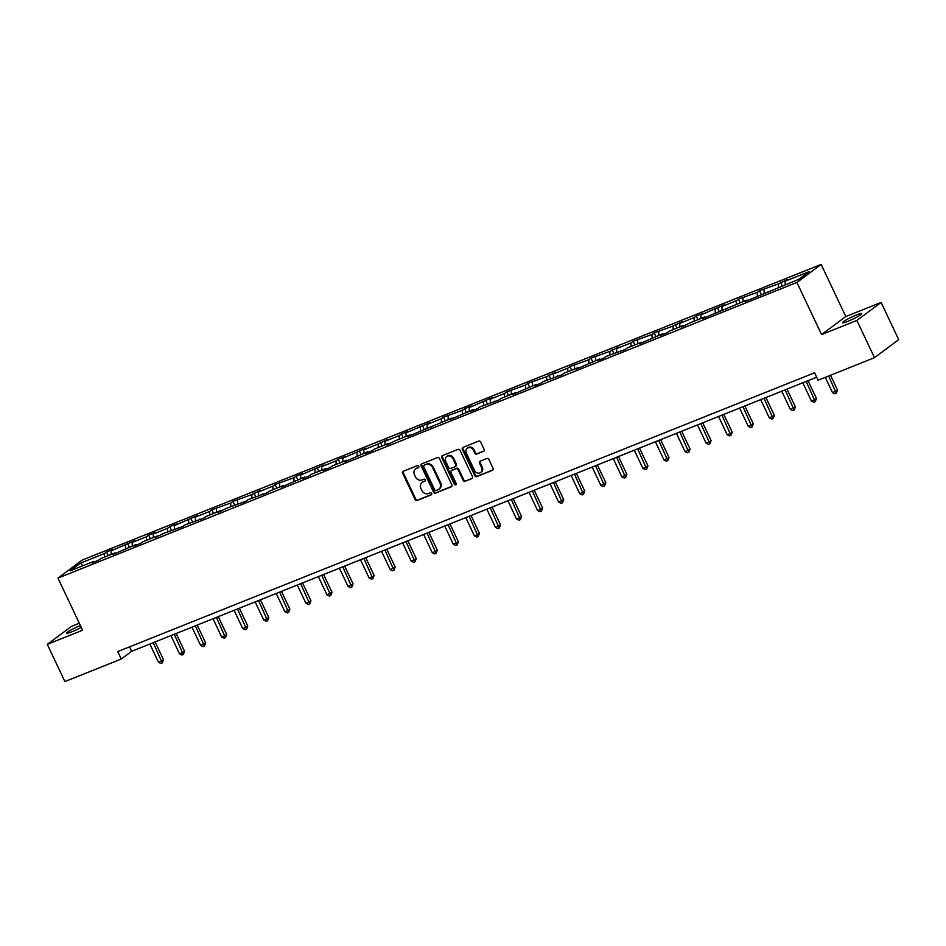 <?xml version="1.0" encoding="UTF-8"?>
<svg xmlns="http://www.w3.org/2000/svg" width="946" height="946" viewBox="0 0 946 946"><rect width="100%" height="100%" fill="white"/><g stroke="black" fill="none" stroke-linecap="round" stroke-linejoin="round"><path stroke-width="1.42" d="M418.782 466.272A1.135 0.993 -126.7 0 0 417.363 465.621L403.292 471.262A1.632 1.419 -126.7 0 0 402.653 473.248L415.093 499.559A1.632 1.419 -126.7 0 0 417.103 500.493L431.187 494.864A1.135 0.993 -126.7 0 0 430.217 492.819L428.396 493.54A5.203 4.529 -126.7 0 1 421.951 490.56L420.911 488.373A5.203 4.529 -126.7 0 1 422.046 482.495A5.203 4.529 -126.7 0 1 422.945 481.999L424.766 481.266A1.135 0.993 -126.7 0 0 423.796 479.22L421.975 479.953A5.203 4.529 -126.7 0 1 415.519 476.973L414.478 474.774A5.203 4.529 -126.7 0 1 415.613 468.897A5.203 4.529 -126.7 0 1 416.512 468.4L418.333 467.667A1.135 0.993 -126.7 0 0 418.782 466.272M856.296 315.065A10.607 1.171 -25.3 0 0 842.519 322.716A10.607 1.171 -25.3 0 0 847.923 321.309A10.607 1.171 -25.3 0 0 861.7 313.658A10.607 1.171 -25.3 0 0 856.296 315.065M80.375 625.507A10.607 1.171 -25.3 0 0 66.705 633.111A10.607 1.171 -25.3 0 0 72.097 631.703A10.607 1.171 -25.3 0 0 81.261 627.375M483.501 451.419A1.632 1.419 -126.7 0 0 484.139 449.433L480.651 442.042A1.632 1.419 -126.7 0 0 478.629 441.12L462.996 447.375A1.632 1.419 -126.7 0 0 462.358 449.362L474.797 475.672A1.632 1.419 -126.7 0 0 476.808 476.607L492.452 470.351A1.632 1.419 -126.7 0 0 493.079 468.365L488.869 459.437A1.632 1.419 -126.7 0 0 486.847 458.514L480.166 461.187A1.632 1.419 -126.7 0 0 479.527 463.185L481.62 467.608A4.352 3.784 -126.7 0 1 474.525 470.434L466.343 453.122A4.352 3.784 -126.7 0 1 473.426 450.284L474.797 453.169A1.632 1.419 -126.7 0 0 476.808 454.104L484.009 451.041M821.566 334.577L856.875 320.446L874.471 357.683L898.7 339.649L881.104 302.424L845.795 316.543L821.152 264.419L796.934 282.452L821.566 334.577L845.795 316.543M79.287 623.213L71.529 626.311L47.3 644.344L82.609 630.225L57.966 578.101L796.934 282.452M47.3 644.344L64.896 681.581L121.265 659.031L131.648 651.309L816.682 377.229M874.471 357.683L818.101 380.233L814.589 372.783L117.753 651.581L121.265 659.031M439.429 458.538A1.632 1.419 -126.7 0 0 437.419 457.604L421.774 463.859A1.632 1.419 -126.7 0 0 421.136 465.858L433.575 492.168A1.632 1.419 -126.7 0 0 435.598 493.103L451.23 486.847A1.632 1.419 -126.7 0 0 451.869 484.849L439.429 458.538M442.385 455.617L458.018 449.362A1.632 1.419 -126.7 0 1 460.04 450.296L472.48 476.607A1.632 1.419 -126.7 0 1 471.841 478.593L465.148 481.278A1.632 1.419 -126.7 0 1 463.138 480.343L458.089 469.677A1.632 1.419 -126.7 0 0 456.067 468.743L451.632 470.517A1.632 1.419 -126.7 0 0 450.994 472.503L456.244 483.619A1.135 0.993 -126.7 0 1 454.399 484.364L441.747 457.604A1.632 1.419 -126.7 0 1 442.385 455.617M856.875 320.446L881.104 302.424M798.672 279.366L744.762 301.691L746.962 300.059L702.642 318.542L704.829 316.91L690.521 322.633L681.581 326.973L683.769 325.329L669.461 331.065L667.261 332.696L660.509 335.392L662.708 333.761L639.449 343.824L641.648 342.192L627.328 347.915L625.14 349.547L606.268 356.346L604.08 357.978L597.328 360.674L599.516 359.042L576.256 369.106L578.455 367.474L564.147 373.197L561.948 374.829L543.075 381.628L540.887 383.26L534.135 385.956L536.323 384.324L513.075 394.387L515.263 392.756L500.954 398.479L498.755 400.111L479.894 406.898L477.695 408.542L470.942 411.238L473.142 409.606L449.882 419.669L452.082 418.037L407.761 436.52L409.949 434.888L395.641 440.611L386.689 444.951L388.889 443.307L374.581 449.043L372.381 450.674L365.629 453.37L367.828 451.739L344.569 461.802L346.756 460.17L332.448 465.893L330.26 467.525L323.508 470.221L325.696 468.589L311.388 474.324L309.188 475.956L302.436 478.652L304.636 477.021L281.376 487.084L283.575 485.452L269.255 491.175L267.068 492.807L248.195 499.606L246.007 501.238L227.135 508.026L218.195 512.365L220.383 510.734L206.074 516.457L203.875 518.089L185.002 524.876L182.815 526.52L163.942 533.308L155.002 537.647L157.19 536.004L142.881 541.739L140.694 543.371L133.942 546.067L136.129 544.435L112.87 554.498L115.069 552.866L100.761 558.589L98.561 560.221L91.809 562.917L94.009 561.285L70.11 570.852L80.445 563.154L104.344 553.587L106.543 551.956L113.295 549.259L111.096 550.891L134.356 540.828L132.168 542.46L146.476 536.737L148.664 535.105L155.416 532.409L153.228 534.041L167.537 528.306L169.736 526.674L176.488 523.978L174.289 525.609L197.548 515.546L195.349 517.178L209.669 511.455L211.857 509.823L230.729 503.024L232.917 501.392L251.79 494.604L260.729 490.265L258.542 491.896L272.85 486.173L275.05 484.541L293.922 477.742L296.11 476.11L302.862 473.414L300.662 475.046L323.922 464.983L321.735 466.615L336.043 460.891L338.23 459.259L344.983 456.563L342.795 458.195L366.055 448.132L363.855 449.764L378.164 444.041L387.115 439.701L384.916 441.344L399.236 435.609L401.423 433.978L408.175 431.281L405.988 432.913L429.236 422.85L427.048 424.482L441.356 418.759L443.556 417.127L462.417 410.328L464.616 408.696L471.368 406L469.169 407.631L492.428 397.568L490.229 399.2L504.549 393.477L506.737 391.845L525.609 385.046L527.809 383.414L546.67 376.626L555.621 372.286L553.422 373.918L567.73 368.195L569.93 366.563L588.802 359.776L590.99 358.132L609.863 351.344L618.802 347.005L616.615 348.636L630.923 342.913L633.122 341.281L651.983 334.494L654.183 332.862L673.055 326.063L681.995 321.723L679.807 323.366L694.116 317.631L696.303 315.999L703.055 313.303L700.868 314.935L724.116 304.872L721.928 306.504L736.236 300.781L738.436 299.149L757.308 292.349L759.496 290.718L778.369 283.93L787.308 279.59L785.121 281.222L809.019 271.668L798.672 279.366M821.152 264.419L82.196 560.067L57.966 578.101M778.452 287.454L778.369 283.93M764.143 293.177L764.049 289.653M768.684 292.113L768.022 291.628M757.391 295.885L757.308 292.349M743.083 301.608L742.988 298.085M747.624 300.544L746.962 300.059M736.331 304.305L736.236 300.781M722.011 310.028L721.928 306.504M726.563 308.975L725.889 308.479M715.259 312.736L715.176 309.212M700.951 318.459L700.868 314.935M705.491 317.395L704.829 316.91M694.198 321.167L694.116 317.631M679.89 326.89L679.807 323.366M684.431 325.826L683.769 325.329M673.138 329.586L673.055 326.063M658.83 335.31L658.735 331.786M663.371 334.257L662.708 333.761M652.078 338.018L651.983 334.494M637.758 343.741L637.675 340.217M642.31 342.677L641.648 342.192M631.017 346.437L630.923 342.913M616.697 352.172L616.615 348.636M621.238 351.108L620.576 350.611M609.945 354.868L609.863 351.344M595.637 360.592L595.554 357.068M600.178 359.527L599.516 359.042M588.885 363.299L588.802 359.776M574.577 369.023L574.482 365.499M579.118 367.959L578.455 367.474M567.825 371.719L567.73 368.195M553.516 377.454L553.422 373.918M558.057 376.39L557.395 375.893M546.764 380.15L546.67 376.626M532.444 385.873L532.361 382.35M536.997 384.809L536.323 384.324M525.692 388.581L525.609 385.046M511.384 394.305L511.301 390.781M515.925 393.24L515.263 392.756M504.632 397.001L504.549 393.477M490.324 402.736L490.229 399.2M494.864 401.672L494.202 401.175M483.572 405.432L483.489 401.908M469.263 411.155L469.169 407.631M473.804 410.091L473.142 409.606M462.511 413.863L462.417 410.328M448.191 419.586L448.108 416.063M452.744 418.522L452.082 418.037M441.451 422.283L441.356 418.759M427.131 428.006L427.048 424.482M431.672 426.953L431.009 426.457M420.379 430.714L420.296 427.19M406.07 436.437L405.988 432.913M410.611 435.373L409.949 434.888M399.318 439.133L399.236 435.609M385.01 444.868L384.916 441.344M389.551 443.804L388.889 443.307M378.258 447.564L378.164 444.041M363.95 453.288L363.855 449.764M368.491 452.223L367.828 451.739M357.198 455.996L357.103 452.472M342.878 461.719L342.795 458.195M347.43 460.655L346.756 460.17M336.126 464.415L336.043 460.891M321.817 470.15L321.735 466.615M326.358 469.086L325.696 468.589M315.065 472.846L314.983 469.322M300.757 478.57L300.662 475.046M305.298 477.505L304.636 477.021M294.005 481.278L293.922 477.742M279.697 487.001L279.602 483.477M284.238 485.937L283.575 485.452M272.945 489.697L272.85 486.173M258.625 495.432L258.542 491.896M263.177 494.368L262.503 493.871M251.884 498.128L251.79 494.604M237.564 503.851L237.481 500.328M242.105 502.787L241.443 502.302M230.812 506.559L230.729 503.024M216.504 512.283L216.421 508.759M221.045 511.218L220.383 510.734M209.752 514.979L209.669 511.455M195.444 520.702L195.349 517.178M199.984 519.65L199.322 519.153M188.692 523.41L188.597 519.886M174.383 529.133L174.289 525.609M178.924 528.069L178.262 527.584M167.631 531.841L167.537 528.306M153.311 537.565L153.228 534.041M157.852 536.5L157.19 536.004M146.559 540.261L146.476 536.737M132.251 545.984L132.168 542.46M136.792 544.931L136.129 544.435M125.499 548.692L125.416 545.168M111.19 554.415L111.096 550.891M115.731 553.351L115.069 552.866M104.438 557.111L104.344 553.587M80.445 563.154L82.952 565.72M129.543 646.863L131.648 651.309M94.671 561.782L94.009 561.285M785.204 284.758L785.121 281.222M108.258 555.586L106.543 551.956M129.318 547.166L127.604 543.536M150.39 538.735L148.664 535.105M171.451 530.304L169.736 526.674M192.511 521.885L190.796 518.254M213.571 513.453L211.857 509.823M234.632 505.022L232.917 501.392M255.704 496.603L253.989 492.972M276.764 488.171L275.05 484.541M297.824 479.74L296.11 476.11M318.885 471.321L317.17 467.691M339.957 462.89L338.23 459.259M361.017 454.458L359.303 450.84M382.078 446.039L380.363 442.409M403.138 437.608L401.423 433.978M424.198 429.188L422.484 425.558M445.27 420.757L443.556 417.127M466.331 412.326L464.616 408.696M487.391 403.907L485.676 400.276M508.451 395.475L506.737 391.845M529.524 387.044L527.809 383.414M550.584 378.625L548.869 374.994M571.644 370.193L569.93 366.563M592.704 361.762L590.99 358.132M613.777 353.343L612.05 349.713M634.837 344.912L633.122 341.281M655.897 336.492L654.183 332.862M676.958 328.061L675.243 324.431M698.018 319.63L696.303 315.999M719.09 311.21L717.375 307.58M740.15 302.779L738.436 299.149M761.211 294.348L759.496 290.718M782.271 285.929L780.556 282.298M418.782 467.265L417.162 467.915A5.203 4.529 -126.7 0 0 416.275 468.412L415.613 468.897M422.046 482.495L422.696 482.011A5.203 4.529 -126.7 0 1 423.595 481.514L425.215 480.864M403.374 471.226A1.632 1.419 -126.7 0 0 403.303 472.764L415.743 499.074A1.632 1.419 -126.7 0 0 417.765 500.008L431.636 494.462M421.869 463.824A1.632 1.419 -126.7 0 0 421.798 465.361L434.238 491.684A1.632 1.419 -126.7 0 0 436.248 492.606L451.798 486.386M424.198 465.326A1.135 0.993 -126.7 0 0 423.761 466.721L434.675 489.815A1.135 0.993 -126.7 0 0 436.082 490.466L438.01 489.697A5.203 4.529 -126.7 0 0 438.909 489.2A5.203 4.529 -126.7 0 0 440.032 483.323L432.57 467.537A5.203 4.529 -126.7 0 0 426.126 464.557L424.849 464.841A1.135 0.993 -126.7 0 0 424.494 465.101M438.909 489.2L439.559 488.715A5.203 4.529 -126.7 0 0 440.694 482.838L440.032 483.323M424.849 464.841L426.776 464.072A5.203 4.529 -126.7 0 1 433.233 467.052L440.694 482.838M472.409 478.144L465.148 481.278M451.774 470.41A1.632 1.419 -126.7 0 1 452.283 470.032L456.729 468.258A1.632 1.419 -126.7 0 1 458.739 469.181L463.788 479.859A1.632 1.419 -126.7 0 0 465.799 480.793M442.48 455.582A1.632 1.419 -126.7 0 0 442.409 457.119L455.05 483.879A1.135 0.993 -126.7 0 0 456.268 484.577M452.85 458.597A4.352 3.784 -126.7 0 0 445.767 461.435L448.652 467.537A1.632 1.419 -126.7 0 0 450.663 468.471L455.109 466.697A1.632 1.419 -126.7 0 0 455.736 464.699L452.85 458.597L453.512 458.112A4.352 3.784 -126.7 0 0 447.363 456.043L446.713 456.528M455.759 466.201A1.632 1.419 -126.7 0 0 456.398 464.214L455.736 464.699M453.512 458.112L456.398 464.214M467.289 448.203L467.939 447.718A4.352 3.784 -126.7 0 1 474.088 449.788L475.448 452.685A1.632 1.419 -126.7 0 0 477.458 453.607L484.068 450.97M480.674 472.515L481.325 472.03A4.352 3.784 -126.7 0 0 482.271 467.111L481.62 467.608M480.249 461.151A1.632 1.419 -126.7 0 0 480.178 462.689L482.271 467.111M463.079 447.34A1.632 1.419 -126.7 0 0 463.008 448.877L475.448 475.188A1.632 1.419 -126.7 0 0 477.47 476.122L493.008 469.902M149.858 644.025L158.49 662.295L161.872 660.947L163.504 659.717L155.085 641.92M163.504 659.717L162.263 662.921L153.228 642.665M162.263 662.921L160.915 663.453L158.49 662.295M170.919 635.594L179.551 653.863L182.933 652.515L184.565 651.297L176.157 633.501M184.565 651.297L183.323 654.49L174.289 634.246M183.323 654.49L181.975 655.034L179.551 653.863M191.979 627.163L200.623 645.432L205.625 642.866L197.217 625.07M205.625 642.866L204.383 646.059L195.361 625.814M204.383 646.059L203.035 646.603L200.623 645.432M213.039 618.743L221.683 637.013L225.053 635.665L226.697 634.447L218.278 616.638M226.697 634.447L225.444 637.639L216.421 617.383M225.444 637.639L224.096 638.172L221.683 637.013M234.111 610.312L242.744 628.582L246.114 627.233L247.757 626.015L239.338 608.219M247.757 626.015L246.516 629.208L237.481 608.964M246.516 629.208L245.168 629.752L242.744 628.582M255.172 601.881L263.804 620.162L268.818 617.584L260.41 599.788M268.818 617.584L267.576 620.777L258.542 600.533M267.576 620.777L266.228 621.321L263.804 620.162M276.232 593.461L284.864 611.731L288.246 610.383L289.878 609.165L281.47 591.356M289.878 609.165L288.636 612.358L279.602 592.101M288.636 612.358L287.288 612.89L284.864 611.731M297.292 585.03L305.936 603.3L310.95 600.734L302.531 582.937M310.95 600.734L309.697 603.926L300.674 583.682M309.697 603.926L308.349 604.47L305.936 603.3M318.353 576.599L326.997 594.88L332.011 592.302L323.591 574.506M332.011 592.302L330.769 595.495L321.735 575.251M330.769 595.495L329.409 596.039L326.997 594.88M339.425 568.179L348.057 586.449L351.439 585.101L353.071 583.883L344.663 566.086M353.071 583.883L351.829 587.076L342.795 566.831M351.829 587.076L350.481 587.62L348.057 586.449M360.485 559.748L369.117 578.018L372.499 576.67L374.131 575.452L365.724 557.655M374.131 575.452L372.89 578.645L363.855 558.4M372.89 578.645L371.542 579.189L369.117 578.018M381.545 551.317L390.19 569.598L395.192 567.021L386.784 549.224M395.192 567.021L393.95 570.225L384.927 549.969M393.95 570.225L392.602 570.757L390.19 569.598M402.606 542.898L411.25 561.167L416.264 558.601L407.844 540.805M416.264 558.601L415.022 561.794L405.988 541.55M415.022 561.794L413.662 562.338L411.25 561.167M423.678 534.466L432.31 552.736L435.68 551.388L437.324 550.17L428.905 532.373M437.324 550.17L436.082 553.363L427.048 533.118M436.082 553.363L434.734 553.907L432.31 552.736M444.738 526.047L453.37 544.317L456.752 542.969L458.384 541.751L449.977 523.942M458.384 541.751L457.143 544.943L448.108 524.687M457.143 544.943L455.795 545.475L453.37 544.317M465.799 517.616L474.431 535.885L477.813 534.537L479.445 533.319L471.037 515.523M479.445 533.319L478.203 536.512L469.181 516.268M478.203 536.512L476.855 537.056L474.431 535.885M486.859 509.185L495.503 527.454L500.517 524.888L492.097 507.091M500.517 524.888L499.263 528.081L490.241 507.836M499.263 528.081L497.915 528.625L495.503 527.454M507.931 500.765L516.563 519.035L519.933 517.687L521.577 516.469L513.158 498.66M521.577 516.469L520.335 519.661L511.301 499.405M520.335 519.661L518.976 520.194L516.563 519.035M528.991 492.334L537.624 510.604L541.006 509.255L542.637 508.037L534.23 490.241M542.637 508.037L541.396 511.23L532.361 490.986M541.396 511.23L540.048 511.774L537.624 510.604M550.052 483.903L558.684 502.184L563.698 499.606L555.29 481.81M563.698 499.606L562.456 502.799L553.422 482.555M562.456 502.799L561.108 503.343L558.684 502.184M571.112 475.483L579.756 493.753L584.758 491.187L576.351 473.39M584.758 491.187L583.516 494.38L574.494 474.123M583.516 494.38L582.168 494.912L579.756 493.753M592.172 467.052L600.816 485.322L605.83 482.756L597.411 464.959M605.83 482.756L604.589 485.948L595.554 465.704M604.589 485.948L603.229 486.492L600.816 485.322M613.245 458.621L621.877 476.902L626.891 474.324L618.471 456.528M626.891 474.324L625.649 477.529L616.615 457.273M625.649 477.529L624.301 478.061L621.877 476.902M634.305 450.201L642.937 468.471L646.319 467.123L647.951 465.905L639.543 448.108M647.951 465.905L646.709 469.098L637.675 448.853M646.709 469.098L645.361 469.642L642.937 468.471M655.365 441.77L664.009 460.04L669.011 457.474L660.604 439.677M669.011 457.474L667.77 460.667L658.747 440.422M667.77 460.667L666.422 461.21L664.009 460.04M676.425 433.339L685.07 451.62L690.083 449.043L681.664 431.246M690.083 449.043L688.83 452.247L679.807 431.991M688.83 452.247L687.482 452.779L685.07 451.62M697.498 424.92L706.13 443.189L709.5 441.841L711.144 440.623L702.724 422.827M711.144 440.623L709.902 443.816L700.868 423.572M709.902 443.816L708.554 444.36L706.13 443.189M718.558 416.488L727.19 434.758L730.572 433.41L732.204 432.192L723.796 414.395M732.204 432.192L730.962 435.385L721.928 415.14M730.962 435.385L729.614 435.929L727.19 434.758M739.618 408.069L748.251 426.339L751.632 424.99L753.264 423.773L744.857 405.964M753.264 423.773L752.023 426.965L742.988 406.709M752.023 426.965L750.675 427.497L748.251 426.339M760.679 399.638L769.323 417.907L774.336 415.341L765.917 397.545M774.336 415.341L773.083 418.534L764.061 398.29M773.083 418.534L771.735 419.078L769.323 417.907M781.739 391.206L790.383 409.488L795.397 406.91L786.977 389.113M795.397 406.91L794.155 410.103L785.121 389.858M794.155 410.103L792.795 410.647L790.383 409.488M802.811 382.787L811.443 401.057L814.825 399.709L816.457 398.491L808.05 380.682M816.457 398.491L815.216 401.683L806.181 381.427M815.216 401.683L813.867 402.216L811.443 401.057M825.29 377.359L832.504 392.625L835.886 391.277L837.517 390.059L830.529 375.266M837.517 390.059L836.276 393.252L828.661 376.011M836.276 393.252L834.928 393.796L832.504 392.625M417.162 467.915L416.512 468.4M423.595 481.514L422.945 481.999M417.765 500.008L417.103 500.493M415.743 499.074L415.093 499.559M403.303 472.764L402.653 473.248M436.248 492.606L435.598 493.103M434.238 491.684L433.575 492.168M421.798 465.361L421.136 465.858M433.233 467.052L432.57 467.537M426.776 464.072L426.126 464.557M463.788 479.859L463.138 480.343M458.739 469.181L458.089 469.677M456.729 468.258L456.067 468.743M452.283 470.032L451.632 470.517M455.05 483.879L454.399 484.364M442.409 457.119L441.747 457.604M477.458 453.607L476.808 454.104M475.448 452.685L474.797 453.169M474.088 449.788L473.426 450.284M480.178 462.689L479.527 463.185M477.47 476.122L476.808 476.607M475.448 475.188L474.797 475.672M463.008 448.877L462.358 449.362M424.659 464.947L424.009 465.432M452.011 470.186L451.348 470.67M456.043 466.047L455.381 466.532"/></g></svg>
